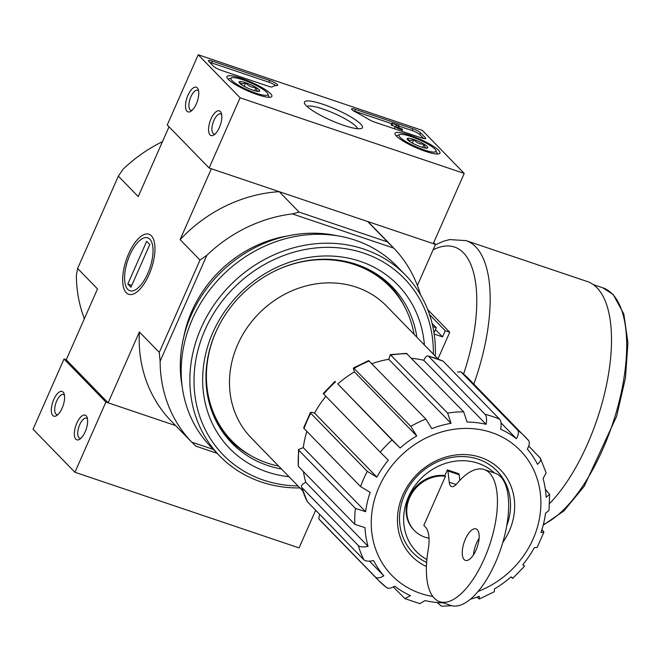 <?xml version="1.0" encoding="UTF-8"?>
<svg xmlns="http://www.w3.org/2000/svg" width="661" height="661" viewBox="0 0 661 661"><rect width="100%" height="100%" fill="white"/><g stroke="black" fill="none" stroke-linecap="round" stroke-linejoin="round"><path stroke-width="0.99" d="M426.874 559.528A55.375 49.145 -44.2 0 1 408.44 496.89A55.375 49.145 -44.2 0 1 494.37 472.987M447.381 469.897A3.255 1.363 108.6 0 1 447.968 470.979L449.216 482.2A13.03 5.47 108.6 0 0 451.612 486.537A13.03 5.47 108.6 0 0 457.015 483.522A69.711 29.241 108.6 0 1 484.207 469.55A69.711 29.241 108.6 0 1 489.627 544.953A69.711 29.241 108.6 0 1 439.631 601.65A69.711 29.241 108.6 0 1 428.212 549.646A32.571 13.666 108.6 0 0 425.37 526.957L423.833 525.371L445.506 476.217A33.224 29.489 135.8 0 0 411.324 494.37A33.224 29.489 135.8 0 0 414.397 530.535L413.769 529.891A33.224 29.489 -44.2 0 1 410.696 493.726A33.224 29.489 -44.2 0 1 444.878 475.573L447.381 469.897L458.585 473.681A3.255 1.363 108.6 0 1 459.172 474.763L459.8 480.407M445.506 476.217L444.878 475.573M414.397 530.535A33.224 29.489 135.8 0 0 429.03 538.236M393.32 586.968L404.896 598.593L410.498 595.66A95.762 84.988 -44.2 0 1 394.708 586.183C390.841 588.472 388.024 588.852 386.247 587.332A102.604 91.061 -44.2 0 1 378.348 580.218A102.604 91.061 -44.2 0 1 375.357 576.97C377.125 578.491 379.951 578.111 383.81 575.822A95.762 84.988 -44.2 0 1 373.614 560.569C368.904 561.594 365.64 561.313 363.831 559.727A102.604 91.061 -44.2 0 1 358.27 545.499C360.088 547.077 363.343 547.358 368.053 546.333A95.762 84.988 -44.2 0 1 364.996 527.618L354.817 524.355A102.604 91.061 -44.2 0 1 355.436 508.416L365.616 511.688A95.762 84.988 -44.2 0 1 370.168 492.362L360.575 486.587A102.604 91.061 -44.2 0 1 363.633 478.878A102.604 91.061 -44.2 0 1 367.285 471.376L376.877 477.151A95.762 84.988 -44.2 0 1 388.338 460.172L380.24 452.182A102.604 91.061 -44.2 0 1 392.014 440.003L400.112 447.993A95.762 84.988 -44.2 0 1 416.752 435.93L354.436 371.895A95.762 84.988 -44.2 0 0 337.804 383.958L392.014 440.003M443.101 602.815A95.762 84.988 -44.2 0 1 425.064 600.576L419.851 603.633M476.87 597.164L479.266 598.99L479.341 596.239A95.762 84.988 -44.2 0 1 470.26 599.271M511.746 577.309C513.242 578.854 513.002 578.714 511.019 576.896A95.762 84.988 -44.2 0 1 494.387 588.959L494.362 591.686M537.137 547.432L534.262 547.738A95.762 84.988 -44.2 0 1 522.793 564.725C524.776 566.543 525.016 566.684 523.52 565.138L522.942 564.544M528.726 446.059L540.401 458.247L546.126 472.888L543.078 478.556A95.762 84.988 -44.2 0 1 546.143 497.27L549.622 494.329L549.002 510.515L545.515 513.2A95.762 84.988 -44.2 0 1 540.971 532.526L543.871 532.146L541.97 529.478M460.981 371.887A102.604 91.061 -44.2 0 1 468.889 379.001L460.849 371.763L517.513 429.981A102.604 91.061 -44.2 0 1 525.421 437.103A102.604 91.061 -44.2 0 1 528.412 440.35C529.891 442.168 529.527 445.076 527.321 449.067A95.762 84.988 -44.2 0 1 537.525 464.319C540.574 461.593 541.376 459.345 539.938 457.586M416.752 435.93L410.812 426.37L353.569 367.896L368.64 360.6L425.858 419.091L431.798 428.65A95.762 84.988 -44.2 0 1 451.066 423.337L447.637 413.092L390.296 354.643L406.424 353.346L463.658 411.811L467.096 422.057A95.762 84.988 -44.2 0 1 486.066 424.312L423.759 360.278A95.762 84.988 -44.2 0 0 411.638 358.345M451.066 423.337L388.759 359.303A95.762 84.988 -44.2 0 0 371.953 363.69M400.112 447.993L337.804 383.958M376.877 477.151L314.562 413.117A95.762 84.988 -44.2 0 1 325.881 396.311M365.616 511.688L303.308 447.646A95.762 84.988 -44.2 0 1 306.853 431.377M368.053 546.333L305.746 482.299A95.762 84.988 -44.2 0 1 303.457 471.582M383.81 575.822L369.549 561.156M427.981 355.915L443.143 361.179L499.675 419.272C501.212 421.131 501.534 424.453 500.641 429.229A95.762 84.988 -44.2 0 1 516.431 438.706L501.038 422.883M369.325 360.997A102.604 91.061 -44.2 0 0 354.279 368.276C353.131 367.301 353.156 368.408 354.329 371.614L354.436 371.895M390.296 354.643L388.759 359.303M486.066 424.312C486.959 419.561 486.636 416.24 485.108 414.356L428.568 356.262C427.146 355.312 425.585 356.552 423.891 359.981L423.759 360.278M305.746 482.299L305.448 482.439C302.052 484.265 300.821 485.918 301.738 487.397L358.27 545.499M303.308 447.646L298.574 449.513L298.904 450.323L355.436 508.416M314.562 413.117L314.281 413.026C311 412.001 309.819 412.084 310.753 413.274L367.285 471.376M524.487 566.196L523.52 565.138M437.185 602.51L441.507 606.211L451.835 605.724M319.544 514.225L318.776 518.819L375.357 576.97M318.825 518.868A102.604 91.061 -44.2 0 0 321.816 522.116L378.348 580.218L386.247 587.332M307.291 501.633A102.604 91.061 -44.2 0 1 301.738 487.397L307.291 501.633L363.831 559.727M298.565 449.513L298.276 466.253L354.817 524.355M310.406 412.522L303.68 427.774L304.043 428.493L360.575 486.587M310.414 412.53L310.753 413.274A102.604 91.061 -44.2 0 0 304.043 428.493M323.708 394.08A102.604 91.061 -44.2 0 1 335.482 381.909L334.995 381.372L323.212 393.543L380.24 452.182M443.143 361.179A102.604 91.061 -44.2 0 0 428.568 356.262L427.973 355.915M516.431 438.706C518.637 434.715 519.001 431.807 517.513 429.981M460.849 371.763L457.495 372.044M528.412 440.35L468.889 379.001M549.622 494.329L545.358 489.272M217.155 453.33L195.879 446.15L191.69 442.102A140.066 124.301 135.8 0 1 160.119 361.237L159.276 352.396L139.388 331.954L108.131 402.813L175.611 425.585L105.892 402.062L74.924 472.268L299.061 547.903L315.669 510.242M108.131 402.813L66.257 359.782L64.018 359.022L33.05 429.237L74.924 472.268M162.474 141.636A140.066 124.301 135.8 0 0 123.103 169.199L118.344 176.148L77.618 268.482L76.37 275.166A140.066 124.301 135.8 0 0 84.368 318.718M433.723 242.579L435.492 244.396L367.64 221.501L387.528 241.943L299.111 212.107L279.215 191.665L211.363 168.77L180.106 239.629L200.002 260.07L159.276 352.396M435.492 244.396L417.38 285.461M126.259 292.732A31.687 13.294 -71.4 0 0 135.645 292.864A31.687 13.294 -71.4 0 0 151.402 268.523A31.687 13.294 -71.4 0 0 153.616 239.613A31.687 13.294 -71.4 0 0 130.399 250.089A31.687 13.294 -71.4 0 0 126.259 292.732M169.018 126.796L138.232 196.59L118.344 176.148M77.618 268.482L97.514 288.923L66.257 359.782M183.783 336.887A117.261 104.066 -44.2 0 1 191.897 311.091A117.261 104.066 -44.2 0 1 287.494 235.969M420.536 294.839A140.066 124.301 135.8 0 0 393.816 248.148L292.336 213.908A140.066 124.301 135.8 0 0 206.86 255.27L160.119 361.237M213.338 449.406L191.69 442.102M292.336 213.908L299.111 212.107M387.528 241.943L393.816 248.148M139.388 331.954A140.066 124.301 135.8 0 0 171.43 421.288L192.219 442.655M279.215 191.665A140.066 124.301 135.8 0 0 180.106 239.629M200.002 260.07L206.86 255.27M392.989 247.288L372.201 225.93A140.066 124.301 135.8 0 0 367.64 221.501M278.661 466.096A110.42 98.002 -44.2 0 1 231.829 440.854A110.42 98.002 -44.2 0 1 215.99 331.797A110.42 98.002 -44.2 0 1 219.469 324.584M274.216 271.307A110.42 98.002 -44.2 0 1 390.106 286.833A110.42 98.002 -44.2 0 1 414.059 334.342M365.037 267.746A110.42 98.002 -44.2 0 1 388.015 284.684L390.106 286.833M231.829 440.854L229.739 438.697A110.42 98.002 -44.2 0 1 213.437 415.273M379.968 276.306A111.271 98.745 -44.2 0 1 404.003 305.589M250.189 455.255A111.271 98.745 -44.2 0 1 221.584 430.435M302.647 490.743L251.221 437.896A94.465 83.831 -44.2 0 1 237.679 344.604A94.465 83.831 -44.2 0 1 386.627 306.142L438.045 358.989M426.411 566.502A61.886 54.921 -44.2 0 1 402.838 494.998A61.886 54.921 -44.2 0 1 486.166 459.626A61.886 54.921 -44.2 0 1 502.831 542.392M426.626 562.461A58.631 52.037 -44.2 0 1 404.59 494.866A58.631 52.037 -44.2 0 1 476.713 458.734A58.631 52.037 -44.2 0 1 506.764 525.693M477.292 529.717A16.616 6.965 108.6 0 1 476.713 548.514A16.616 6.965 108.6 0 1 465.402 560.379A16.616 6.965 108.6 0 1 464.105 542.408A16.616 6.965 108.6 0 1 476.019 528.899A16.616 6.965 108.6 0 1 477.292 529.717M484.207 469.55L495.411 473.334A69.711 29.241 108.6 0 1 500.831 548.729A69.711 29.241 108.6 0 1 450.835 605.426L439.631 601.65M473.507 554.86A16.616 6.965 108.6 0 1 479.126 538.203M427.725 309.637L449.736 332.252L437.979 358.915M449.736 332.252L445.25 330.74L429.526 314.586M434.186 334.061L442.54 336.887L445.25 330.74M432.823 326.551L436.285 327.716L434.004 332.888M436.285 327.716L432.096 323.411M435.26 244.925L443.167 241.331L449.695 239.579L466.038 240.621L587.348 281.553A127.036 53.293 108.6 0 1 597.048 287.824A127.036 53.293 108.6 0 1 605.84 388.04A127.036 53.293 108.6 0 1 549.613 503.525M442.54 336.887L435.459 329.599M422.346 130.391L464.22 173.43L240.092 97.803L198.209 54.764L422.346 130.391M240.092 97.803L209.124 168.01L433.252 243.645L464.22 173.43M220.344 111.519A13.03 5.47 -71.4 0 0 209.496 123.144A13.03 5.47 -71.4 0 0 213.883 134.976A13.03 5.47 -71.4 0 0 220.361 124.97A13.03 5.47 -71.4 0 0 221.27 113.081A13.03 5.47 -71.4 0 0 220.344 111.519M197.309 87.855A13.03 5.47 -71.4 0 0 186.46 99.472A13.03 5.47 -71.4 0 0 190.847 111.312A13.03 5.47 -71.4 0 0 197.325 101.298A13.03 5.47 -71.4 0 0 198.234 89.417A13.03 5.47 -71.4 0 0 197.309 87.855M209.124 168.01L167.241 124.979L198.209 54.764M425.395 137.785L420.578 132.836A6.511 1.239 -156.2 0 0 412.877 128.788L355.469 109.42A6.511 1.239 -156.2 0 0 351.602 108.941A6.511 1.239 -156.2 0 0 355.172 111.8A65.15 12.427 -156.2 0 1 368.788 119.418A6.511 1.239 -156.2 0 0 374.638 122.103L421.883 138.042A6.511 1.239 -156.2 0 0 425.75 138.521A6.511 1.239 -156.2 0 0 425.395 137.785L424.965 138.752M269.688 80.477L212.28 61.101A6.511 1.239 -156.2 0 0 208.413 60.622A6.511 1.239 -156.2 0 0 208.769 61.366L213.586 66.315A6.511 1.239 -156.2 0 0 221.286 70.355L268.531 86.294A6.511 1.239 -156.2 0 0 272.332 86.872A65.15 12.427 -156.2 0 1 277.19 85.484A6.511 1.239 -156.2 0 0 277.744 85.252A6.511 1.239 -156.2 0 0 269.688 80.477L268.92 82.228A6.511 1.239 -156.2 0 1 275.827 85.608M306.2 105.653A31.687 6.048 -156.2 0 1 304.539 103.389A31.687 6.048 -156.2 0 1 335.895 109.321A31.687 6.048 -156.2 0 1 361.418 128.474A31.687 6.048 -156.2 0 1 334.59 121.913A31.687 6.048 -156.2 0 1 306.2 105.653M396.385 136.083A24.556 4.685 -156.2 0 1 395.03 133.315A24.556 4.685 -156.2 0 1 419.396 138.926A24.556 4.685 -156.2 0 1 439.97 153.137A24.556 4.685 -156.2 0 1 420.545 149.551A24.556 4.685 -156.2 0 1 396.385 136.083M228.285 79.361A24.556 4.685 -156.2 0 1 226.93 76.593A24.556 4.685 -156.2 0 1 251.296 82.204A24.556 4.685 -156.2 0 1 271.869 96.415A24.556 4.685 -156.2 0 1 252.444 92.829A24.556 4.685 -156.2 0 1 228.285 79.361M306.985 106.421A27.902 5.321 -156.2 0 1 334.102 113.378A27.902 5.321 -156.2 0 1 357.535 128.713M209.727 62.341A6.511 1.239 -156.2 0 1 211.512 62.861L268.92 82.228M399.393 126.259L412.109 130.548A6.511 1.239 -156.2 0 1 419.801 134.588L423.668 138.562M353.387 110.775A6.511 1.239 -156.2 0 1 354.693 111.172L391.783 123.69M398.261 128.077L399.442 126.135L398.814 125.491L391.998 123.194L397.393 125.441L395.385 126.358A3.908 0.744 -156.2 0 0 395.344 126.408A3.908 0.744 -156.2 0 0 398.624 128.664A3.908 0.744 -156.2 0 0 402.499 129.556A3.908 0.744 -156.2 0 0 402.285 129.118L397.137 127.193L399.442 126.135M395.204 126.722L391.229 124.946L391.998 123.194M391.857 125.59L392.626 123.838M395.418 129.11A3.908 0.744 -156.2 0 1 394.567 128.16A3.908 0.744 -156.2 0 1 394.609 128.11L395.336 126.466M198.639 90.987A10.559 4.429 -71.4 0 0 198.457 90.788A10.559 4.429 -71.4 0 0 197.647 90.268A10.559 4.429 -71.4 0 0 190.079 98.853A10.559 4.429 -71.4 0 0 190.897 110.28A10.559 4.429 -71.4 0 0 192.12 110.296M221.666 114.659A10.559 4.429 -71.4 0 0 221.493 114.452A10.559 4.429 -71.4 0 0 220.683 113.932A10.559 4.429 -71.4 0 0 213.106 122.525A10.559 4.429 -71.4 0 0 213.933 133.943A10.559 4.429 -71.4 0 0 215.155 133.968M407.292 138.513C408.688 140.603 410.886 140.933 413.877 139.488C416.48 142.809 419.892 144.379 424.098 144.189C424.527 147.188 425.734 148.436 427.725 147.915A11.287 2.157 -156.2 0 1 427.46 148.064A11.287 2.157 -156.2 0 1 421.131 146.94A11.287 2.157 -156.2 0 1 410.911 142.239A11.287 2.157 -156.2 0 1 407.209 139.132A11.287 2.157 -156.2 0 1 407.292 138.513A11.287 2.157 -156.2 0 1 413.877 139.488A11.287 2.157 -156.2 0 1 424.098 144.189A11.287 2.157 -156.2 0 1 427.725 147.915M400.136 137.356A20.194 3.85 -156.2 0 1 399.682 134.538A20.194 3.85 -156.2 0 1 419.057 139.686A20.194 3.85 -156.2 0 1 435.938 150.526A20.194 3.85 -156.2 0 1 421.817 149.113A20.194 3.85 -156.2 0 1 400.136 137.356M396.154 135.844A22.805 4.354 -156.2 0 1 396.352 135.753L399.682 134.538M435.938 150.526L437.276 153.806A22.805 4.354 -156.2 0 1 437.351 154.013M422.668 147.428L424.098 144.189M412.307 143.049L413.877 139.488M239.191 81.79C240.596 83.881 242.794 84.211 245.785 82.765C248.387 86.087 251.791 87.657 255.997 87.467C256.427 90.466 257.633 91.714 259.624 91.193A11.287 2.157 -156.2 0 1 259.368 91.342A11.287 2.157 -156.2 0 1 253.031 90.218A11.287 2.157 -156.2 0 1 242.818 85.517A11.287 2.157 -156.2 0 1 239.108 82.41A11.287 2.157 -156.2 0 1 239.191 81.79A11.287 2.157 -156.2 0 1 245.785 82.765A11.287 2.157 -156.2 0 1 255.997 87.467A11.287 2.157 -156.2 0 1 259.624 91.193M232.036 80.634A20.194 3.85 -156.2 0 1 231.581 77.816A20.194 3.85 -156.2 0 1 250.965 82.964A20.194 3.85 -156.2 0 1 267.837 93.804A20.194 3.85 -156.2 0 1 253.717 92.391A20.194 3.85 -156.2 0 1 232.036 80.634M228.053 79.122A22.805 4.354 -156.2 0 1 228.252 79.031L231.581 77.816M267.837 93.804L269.184 97.084A22.805 4.354 -156.2 0 1 269.25 97.291M254.568 90.706L255.997 87.467M244.206 86.327L245.785 82.765M52.797 415.513A13.03 5.47 -71.4 0 0 56.656 415.571A13.03 5.47 -71.4 0 0 63.134 405.557A13.03 5.47 -71.4 0 0 64.043 393.675A13.03 5.47 -71.4 0 0 54.499 397.98A13.03 5.47 -71.4 0 0 52.797 415.513M75.825 439.185A13.03 5.47 -71.4 0 0 79.684 439.235A13.03 5.47 -71.4 0 0 86.17 429.229A13.03 5.47 -71.4 0 0 87.078 417.339A13.03 5.47 -71.4 0 0 77.527 421.652A13.03 5.47 -71.4 0 0 75.825 439.185M64.018 359.022L105.892 402.062M87.475 418.917A10.559 4.429 -71.4 0 0 86.492 418.19A10.559 4.429 -71.4 0 0 79.295 425.734A10.559 4.429 -71.4 0 0 78.932 437.681A10.559 4.429 -71.4 0 0 79.733 438.202A10.559 4.429 -71.4 0 0 80.956 438.226M64.439 395.245A10.559 4.429 -71.4 0 0 63.456 394.526A10.559 4.429 -71.4 0 0 56.259 402.062A10.559 4.429 -71.4 0 0 55.896 414.017A10.559 4.429 -71.4 0 0 56.706 414.538A10.559 4.429 -71.4 0 0 57.928 414.554M297.954 485.926A126.383 112.163 -44.2 0 1 204.984 329.963A126.383 112.163 -44.2 0 1 340.151 247.991A126.383 112.163 -44.2 0 1 433.36 354.172M288.989 476.713A117.261 104.066 -44.2 0 1 212.834 332.607A117.261 104.066 -44.2 0 1 333.21 256.146A117.261 104.066 -44.2 0 1 424.395 344.959M299.896 487.917A129.639 115.055 -44.2 0 1 219.733 455.974A129.639 115.055 -44.2 0 1 201.134 327.939A129.639 115.055 -44.2 0 1 405.557 275.158A129.639 115.055 -44.2 0 1 435.302 356.163M219.733 455.974L211.041 447.051A129.639 115.055 -44.2 0 1 192.45 319.007A129.639 115.055 -44.2 0 1 396.864 266.226L405.557 275.158M182.139 386.14A125.408 111.296 -44.2 0 1 191.169 315.181A125.408 111.296 -44.2 0 1 336.771 235.671M281.503 469.013A111.973 99.373 -44.2 0 1 231.738 442.986A111.973 99.373 -44.2 0 1 215.684 332.4A111.973 99.373 -44.2 0 1 392.237 286.808A111.973 99.373 -44.2 0 1 416.901 337.259M149.865 239.216A27.902 11.708 108.6 0 1 146.213 276.761A27.902 11.708 108.6 0 1 125.772 285.99A27.902 11.708 108.6 0 1 127.722 260.533A27.902 11.708 108.6 0 1 141.594 239.1A27.902 11.708 108.6 0 1 149.865 239.216M146.659 241.306L149.799 244.529L130.961 287.246L127.821 284.015L146.659 241.306M131.795 285.354L127.821 284.015M298.276 466.253A102.604 91.061 -44.2 0 1 298.904 450.323M410.812 426.37A102.604 91.061 -44.2 0 1 425.858 419.091M447.637 413.092A102.604 91.061 -44.2 0 1 463.658 411.811M391.105 354.99A102.604 91.061 -44.2 0 1 407.126 353.709M485.108 414.356A102.604 91.061 -44.2 0 1 499.675 419.272M432.806 596.445A89.574 79.494 -44.2 0 1 379.026 486.967A89.574 79.494 -44.2 0 1 520.918 451.166A89.574 79.494 -44.2 0 1 478.035 591.446M449.216 482.2L456.14 484.538M447.968 470.979L459.172 474.763M593.281 284.585L602.725 287.775A126.061 52.88 108.6 0 1 612.35 293.996A126.061 52.88 108.6 0 1 615.672 414.232A126.061 52.88 108.6 0 1 543.367 524.504M466.038 240.621A127.036 53.293 108.6 0 1 475.738 246.892A127.036 53.293 108.6 0 1 473.805 384.058M433.095 249.841A117.261 49.195 108.6 0 1 463.468 252.833A117.261 49.195 108.6 0 1 463.576 374.01M211.512 62.861L212.28 61.101M419.801 134.588L420.578 132.836M354.693 111.172L355.469 109.42M412.109 130.548L412.877 128.788M404.887 598.61L419.851 603.658M479.275 599.015L494.378 591.711M512.729 578.392L524.512 566.213M537.17 547.448L543.912 532.163M321.816 522.116L318.776 518.819M543.193 525.165L563.858 510.961L584.208 486.306L616.63 416.273L625.455 378.026L627.95 342.786L623.819 314.049L613.193 294.517L602.725 287.775M401.756 131.25L402.499 129.556M394.567 128.16L395.344 126.408"/></g></svg>
